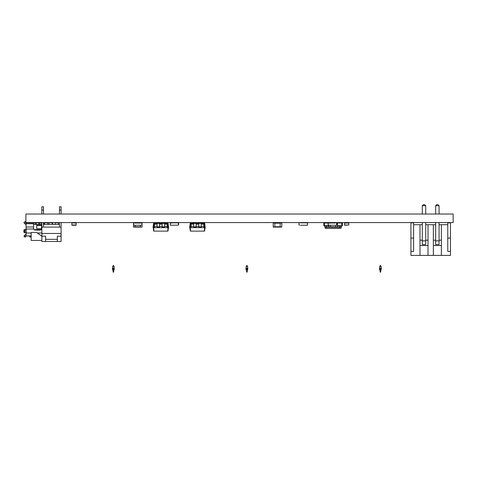 <?xml version="1.0" encoding="UTF-8"?>
<svg xmlns="http://www.w3.org/2000/svg" width="477" height="477" viewBox="0 0 477 477"><rect width="100%" height="100%" fill="white"/><g stroke="black" fill="none" stroke-linecap="round" stroke-linejoin="round"><path stroke-width="0.72" d="M334.043 222.992L335.391 222.837M167.248 223.367L168.101 223.367L168.584 227.642L168.077 227.642L168.077 226.837L168.584 226.837M153.85 223.367L153.606 226.837L153.099 226.837L153.588 223.367L154.435 223.367M157.106 223.367L159.509 223.367M162.174 223.367L164.583 223.367M167.832 223.367L168.077 226.837L167.248 226.837M162.174 226.837L164.583 226.837M157.106 226.837L159.509 226.837M153.099 226.837L153.099 227.642L153.606 227.642L153.606 226.837L154.435 226.837M153.606 227.642L168.077 227.642M168.453 227.642L167.964 231.112L153.719 231.112L153.23 227.642M154.435 222.837L154.435 227.642L157.106 227.642L157.106 222.837L154.435 222.837M164.583 226.307L164.583 222.837L167.248 222.837L167.248 227.642L164.583 227.642L164.583 226.307L167.248 226.307M159.509 222.837L159.509 227.642L162.174 227.642L162.174 222.837L159.509 222.837M168.011 227.642L167.767 231.112M153.672 227.642L153.916 231.112M154.435 223.635L157.106 223.635M164.583 223.635L167.248 223.635M159.509 223.635L162.174 223.635M203.876 223.367L204.722 223.367L205.211 227.642L204.705 227.642L204.705 226.837L205.211 226.837M190.478 223.367L190.234 226.837L189.727 226.837L190.21 223.367L191.062 223.367M193.728 223.367L196.13 223.367M198.802 223.367L201.205 223.367M204.46 223.367L204.705 226.837L203.876 226.837M198.802 226.837L201.205 226.837M193.728 226.837L196.13 226.837M189.727 226.837L189.727 227.642L190.234 227.642L190.234 226.837L191.062 226.837M190.234 227.642L204.705 227.642M205.08 227.642L204.591 231.112L190.347 231.112L189.858 227.642M196.13 223.075L191.062 222.837L191.062 227.642L193.728 227.642L193.728 222.837L194.264 222.837M200.674 222.837L203.876 222.837L203.876 227.642L201.205 227.642L201.205 226.307L203.876 226.307M198.802 223.075L201.205 222.837L201.205 226.307M196.13 222.837L196.13 227.642L198.802 227.642L198.802 222.837L196.13 222.837M204.639 227.642L204.394 231.112M190.299 227.642L190.544 231.112M191.062 223.635L193.728 223.635M201.205 223.635L203.876 223.635M196.13 223.635L198.802 223.635M328.17 224.995L328.17 223.075L328.17 224.995L329.535 225.239L328.414 225.239M328.414 222.837L329.535 222.837L328.17 223.075M335.355 222.837L329.535 222.837M335.355 225.239L329.535 225.239M336.714 224.995L336.714 223.075L336.476 225.239M348.824 224.995L344.549 225.239L344.549 222.837L348.824 222.837L348.824 224.995L344.549 224.995M307.552 224.995L307.552 223.075L307.552 224.995L307.552 223.075L307.552 224.995L306.192 225.239L307.313 225.239M307.313 222.837L306.192 222.837L307.552 223.075M300.367 222.837L306.192 222.837M300.367 225.239L306.192 225.239M299.007 224.995L299.007 223.075L299.246 225.239M170.372 222.837L171.738 223.075M170.372 225.239L171.66 225.174M177.319 222.837L178.678 223.075L178.678 224.995L177.319 225.239M177.003 225.239L178.607 224.995L178.362 222.837L170.301 222.837L170.301 225.239L177.08 225.174M164.583 223.045L164.225 223.367M164.583 222.837L162.174 223.045M159.509 223.045L157.821 223.045L157.821 223.367M157.106 223.045L157.821 223.045L157.106 222.837M194.795 223.045L196.13 223.045M198.802 223.045L200.143 223.045M281.776 222.992L280.172 222.992L281.776 222.837L281.776 227.106L273.232 227.106L273.232 222.837L274.835 222.837L274.835 226.945L273.232 226.945M273.232 222.992L280.172 222.992L280.172 226.945L281.776 226.945M328.85 225.239L328.85 227.106L337.394 227.106L337.394 222.837L335.79 222.837M324.312 222.992L330.454 223.075M330.454 225.239L330.454 226.945L328.85 226.945M329.762 222.992L335.128 222.992M335.79 225.239L335.79 226.945L337.394 226.945M133.506 223.075L133.751 225.239L140.453 225.239L140.453 227.106L142.051 227.106L133.506 227.106L133.506 222.837L135.11 222.837L133.506 223.075M135.11 223.075L141.812 222.837L142.051 224.995L140.453 225.239M71.884 223.075L71.884 225.239L76.159 225.239L76.159 222.837L71.884 222.837L76.159 223.075M36.753 224.476L36.753 228.71L41.588 228.71M36.753 222.872L41.833 222.837M36.753 225.502L41.624 225.502M140.465 222.992L142.051 222.837L142.051 226.945M135.11 222.992L140.453 223.075M135.11 225.239L135.11 226.945L133.506 226.945M57.347 241.475L45.601 241.475M45.601 239.335L45.601 236.187L41.863 236.187L41.863 227.106L61.086 227.106L61.086 241.529L57.347 241.529L57.347 239.335L45.601 239.335L45.601 241.529L41.863 241.529L41.863 236.187L36.52 232.448L31.178 232.448L31.178 240.456L41.863 240.456M61.086 236.187L57.347 236.187L57.347 239.335M41.833 210.017L43.49 210.017L43.49 206.809L41.833 206.809L41.833 214.024M41.833 222.568L41.863 228.978M43.49 210.017L43.49 214.024M43.49 222.568L43.49 224.434M41.916 236.187L41.916 233.462L61.032 233.462L61.032 236.187M59.458 210.017L61.116 210.017L61.116 206.809L59.458 206.809L59.458 214.024M59.458 222.568L59.458 224.434M61.116 210.017L61.116 214.024M61.116 222.568L61.086 228.978M43.461 227.106L43.461 224.434L59.488 224.434L59.488 227.106M44.534 224.434L44.534 222.837L47.736 222.837L47.736 224.434M55.213 224.434L55.213 222.837L58.415 222.837L58.415 224.434M413.595 224.703L420.004 224.703L420.004 255.41L410.924 255.41L410.924 222.837L413.595 222.837L413.595 238.053L410.924 238.053M439.073 224.703L447.778 224.703M435.656 224.703L433.354 224.703L433.354 255.41L420.004 255.41M425.722 224.703L433.354 224.703M422.3 224.703L420.004 224.703M413.595 238.053L413.595 251.409L410.924 251.409M428.018 240.193L425.722 240.193M422.3 240.193L420.004 240.193M428.018 224.703L428.018 255.41M441.368 240.193L439.073 240.193M435.656 240.193L433.354 240.193M441.368 224.703L441.368 255.41L433.354 255.41M441.368 255.41L450.449 255.41L450.449 251.409L447.778 251.409L447.778 222.837L450.449 222.837L450.449 238.053L447.778 238.053M428.018 245.53L420.004 245.53M441.368 245.53L433.354 245.53M450.449 251.409L450.449 238.053M425.722 222.568L425.722 244.57L422.3 244.57L422.3 222.568M422.3 214.024L422.3 205.742L423.367 204.675L424.649 204.675L425.705 205.73L422.318 205.73M425.722 214.024L425.705 205.73M439.073 222.568L439.073 244.57L435.656 244.57L435.656 222.568M435.656 214.024L435.656 205.742L436.723 204.675L438.005 204.675L439.061 205.73L435.668 205.73M439.073 214.024L439.061 205.73M52.363 223.516L52.786 223.516L52.786 222.759L49.304 222.759A0.519 0.519 0 0 0 49.119 222.789L47.766 222.789L47.736 224.154M36.228 222.872L33.527 222.872M41.833 222.872L38.893 222.872L41.833 222.872L41.833 223.743M41.624 228.143L41.493 229.026A1.717 1.717 0 0 1 41.052 229.658L34.04 229.658M39.937 222.872L39.937 224.476L41.624 224.476M39.937 224.476L33.473 224.476M26.05 224.476L26.08 224.476A1.616 1.616 0 0 1 24.905 223.874L24.518 223.397L24.905 223.874M43.49 222.872L44.534 222.872M47.766 222.789L47.766 224.434L47.766 222.789M49.006 224.434L49.006 222.789L50.967 222.789A1.705 1.705 0 0 1 52.673 224.434M41.624 223.743L41.493 229.026A1.717 1.717 0 0 1 39.907 230.093L35.185 230.093A1.717 1.717 0 0 1 33.599 229.026L33.473 228.143M26.08 229.55L26.08 222.884L38.893 222.872L38.893 224.476M26.08 222.872L26.08 224.476M33.473 222.872L33.599 229.026L26.08 229.026M33.497 222.872L33.497 224.476M35.155 222.872L35.155 224.476L35.155 222.872M41.594 222.872L41.594 224.476M31.178 235.948L26.08 235.948L26.08 232.758L24.577 232.758A1.067 0.686 -90 0 1 23.892 231.685L23.892 230.618A1.067 0.686 -90 0 1 24.577 229.55L24.965 229.55M26.163 222.872L25.925 222.568M25.895 222.532L24.518 223.397L23.85 222.562L25.108 221.555L25.776 222.383M25.788 236.443L24.548 235.441L23.91 236.234L25.144 237.236L26.175 235.96L31.178 235.96M24.548 235.441L24.947 234.946A1.592 1.592 0 0 1 26.08 234.362M41.863 235.948L41.523 235.948M23.945 231.685L23.945 230.618A1.067 0.686 90 0 1 24.631 229.55L26.241 229.55L26.241 232.758L24.631 232.758A1.067 0.686 90 0 1 23.945 231.685L25.162 231.685A1.067 0.686 90 0 0 25.847 232.758M41.863 235.96L41.541 235.96M25.847 229.55A1.067 0.686 90 0 0 25.162 230.618L25.162 231.685M31.178 236.449L29.968 237.152L29.276 235.96M339.558 228.334L325.648 228.31M341.162 226.998L341.067 228.215L339.511 228.31L325.272 228.31L325.177 227.094L326.739 227.094L326.739 228.31L340.602 228.31M339.976 226.998L341.443 226.998L341.627 225.693L339.976 225.788L339.976 226.998L337.394 226.998M326.268 225.693L324.616 225.693L324.807 226.998L328.85 226.998M330.454 226.998L335.79 226.998M341.723 225.693L337.394 225.693M325.988 225.693L328.85 225.693M342.468 225.573L341.759 225.663L341.848 222.992L342.468 222.992L342.373 225.663L337.394 225.663M328.85 225.663L323.871 225.663L323.776 222.992L324.39 222.992L324.402 225.573L323.776 225.573M337.394 225.573L341.759 225.663M323.871 225.025L324.336 224.864M341.854 222.992L336.702 222.992M328.188 222.992L324.402 222.992M342.373 225.025L341.854 224.882M341.937 222.992L337.394 222.837M114.116 266.363L112.65 266.363L112.65 268.229L114.116 268.229L114.116 266.363M114.033 268.736L114.033 269.07M114.033 269.404L114.033 270.101L112.739 270.101L112.739 269.404M112.739 269.07L112.739 268.736M113.693 272.075L113.079 272.075L113.693 272.075L113.645 270.137L113.174 270.101M113.866 268.736L114.349 268.402L113.866 268.736L112.423 268.736L112.423 268.402L112.906 268.736M113.866 268.402L112.906 268.402M113.866 269.404L114.349 269.07L113.866 269.404L112.423 269.404L112.423 269.07L112.906 269.404M113.866 269.07L112.906 269.07M113.162 266.363L113.162 265.534L113.609 265.534L113.609 266.363M247.635 266.363L246.168 266.363L246.168 268.229L247.635 268.229L247.635 266.363M247.551 268.736L247.551 269.07M247.551 269.404L247.551 270.101L246.257 270.101L246.257 269.404M246.257 269.07L246.257 268.736M247.211 272.075L246.597 272.075L247.211 272.075L247.164 270.137L246.692 270.101M247.384 268.736L247.867 268.402L247.384 268.736L245.941 268.736L245.941 268.402L246.418 268.736M247.384 268.402L246.418 268.402M247.384 269.404L247.867 269.07L247.384 269.404L245.941 269.404L245.941 269.07L246.418 269.404M247.384 269.07L246.418 269.07M246.681 266.363L246.681 265.534L247.128 265.534L247.128 266.363M381.153 266.363L379.686 266.363L379.686 268.229L381.153 268.229L381.153 266.363M381.069 268.736L381.069 269.07M381.069 269.404L381.069 270.101L379.775 270.101L379.775 269.404M379.775 269.07L379.775 268.736M380.729 272.075L380.115 272.075L380.729 272.075L380.682 270.137L380.211 270.101M380.902 268.736L381.385 268.402L380.902 268.736L379.459 268.736L379.459 268.402L379.936 268.736M380.902 268.402L379.936 268.402M380.902 269.404L381.385 269.07L380.902 269.404L379.459 269.404L379.459 269.07L379.936 269.404M380.902 269.07L379.936 269.07M380.199 266.363L380.199 265.534L380.646 265.534L380.646 266.363M25.895 214.024L25.895 222.568L453.15 222.568L453.15 214.024L25.895 214.024M154.435 226.307L157.106 226.307M154.435 224.172L157.106 224.172M164.583 224.172L167.248 224.172M159.509 226.307L162.174 226.307M159.509 224.172L162.174 224.172M191.062 226.307L193.728 226.307M191.062 224.172L193.728 224.172M201.205 224.172L203.876 224.172M196.13 226.307L198.802 226.307M196.13 224.172L198.802 224.172M348.824 223.075L344.549 223.075M164.225 223.26L162.174 223.26M159.509 223.26L157.821 223.26M280.172 223.153L274.835 223.153M280.172 226.784L274.835 226.784M330.454 226.784L335.79 226.784M71.884 224.995L76.159 224.995M36.753 225.317L41.624 225.317M140.453 226.784L135.11 226.784M425.722 240.885L422.3 240.885M439.073 240.885L435.656 240.885M36.198 222.872L36.198 224.476M43.49 223.743L44.534 223.743M26.08 227.01L33.473 227.01M26.08 223.743L33.473 223.743M41.493 229.026L41.863 229.026M26.08 233.003L31.178 233.003M37.313 233.003L41.863 233.003M23.945 230.618L25.162 230.618M30.898 236.61L30.522 235.96M337.394 227.094L339.511 227.094L339.511 228.215L325.177 228.215M326.739 226.998L328.85 227.094M330.454 227.094L335.79 227.094M339.511 226.998L341.067 227.094M328.85 225.788L326.268 225.788L326.268 226.909L324.807 226.998M328.85 226.909L326.268 226.998M337.394 226.909L341.532 226.909M337.394 225.788L339.976 225.693M328.85 225.573L324.402 225.573M113.127 270.137L113.079 272.069M246.645 270.137L246.597 272.069M380.163 270.137L380.115 272.069"/></g></svg>
